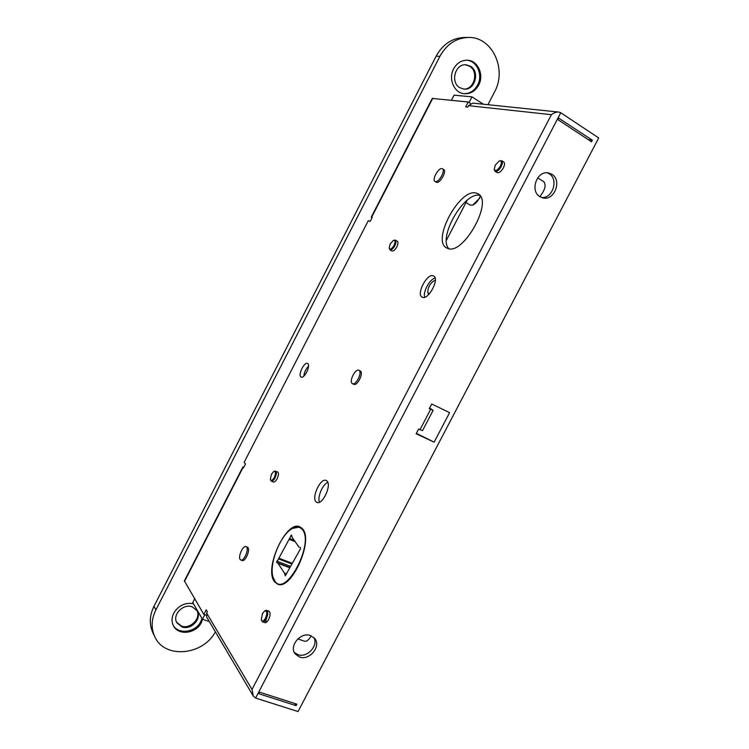 <?xml version="1.0" encoding="UTF-8"?>
<svg xmlns="http://www.w3.org/2000/svg" width="749" height="749" viewBox="0 0 749 749"><rect width="100%" height="100%" fill="white"/><g stroke="black" fill="none" stroke-linecap="round" stroke-linejoin="round"><path stroke-width="1.12" d="M253.106 695.774L206.705 617.12L206.677 613.15L207.379 611.793L206.2 609.826L203.831 614.414L184.366 580.896L242.91 466.964L243.509 467.853L245.503 463.968L244.099 462.405L368.274 220.712L370.156 221.395L372.206 217.407L371.279 217.135L372.038 217.725M371.279 217.135L432.267 98.437L468.2 101.995L465.691 106.854L467.825 107.088L468.565 105.656L472.881 103.128L558.623 112.05M274.593 581.767L277.364 583.995C291.071 591.71 314.383 539.561 302.221 528.551L299.974 526.884C286.427 519.46 263.498 568.978 274.593 581.767M447.63 248.368C463.097 255.98 493.881 200.798 477.946 193.766L476.308 193.111C459.764 187.727 431.143 240.991 446.713 247.956L447.63 248.368M316.087 501.811L316.874 502.373C322.37 505.556 332.013 484.987 326.91 480.97L326.218 480.493C320.741 477.356 311.163 497.523 316.087 501.811M422.286 297.203C428.241 300.667 439.953 278.684 433.577 275.969L433.353 275.866C427.239 272.739 415.845 294.432 422.164 297.147L422.286 297.203M300.901 376.906C297.746 374.912 304.384 361.524 307.567 363.48L307.745 363.593C310.985 365.475 304.3 379.022 301.117 377.037L300.901 376.906M353.584 384.153L353.781 384.265C357.245 386.4 363.93 372.974 360.372 371.055L360.007 370.877M435.01 181.455L436.592 182.335C440.122 183.608 447.069 171.015 443.661 169.508L442.041 168.619C438.465 167.467 431.63 179.966 435.01 181.455L435.338 181.586C438.858 182.859 445.814 170.257 442.406 168.759M240.86 560.018L242.114 560.495C245.054 562.153 250.419 550.29 247.956 547.585L247.32 547.107M262.543 621.867L264.753 622.644C265.998 622.962 267.29 621.904 268.638 619.479C270.445 615.332 270.558 612.56 268.975 611.193L268.872 611.156M497.158 172.616L497.214 172.645C499.124 173.15 501.165 171.568 503.356 167.888C504.76 164.92 504.892 162.954 503.731 161.971L501.661 160.698M389.19 248.116L389.957 249.857L391.97 250.962C393.431 251.318 395.032 249.969 396.792 246.927C398.159 244.005 398.318 242.096 397.27 241.197L395.266 240.083L393.394 240.392L390.182 243.949L389.19 248.116C390.154 249.941 391.755 249.043 394.011 245.438C395.556 241.805 395.35 240.129 393.394 240.392M270.352 479.491C271.204 481.101 272.533 480.409 274.331 477.422C276.025 473.218 275.847 471.243 273.788 471.486L271.41 474.286L270.352 479.491L271.241 481.111L273.338 481.991C274.508 482.281 275.782 481.195 277.158 478.723C278.712 475.259 278.881 472.993 277.654 471.917L274.331 471.196M255.615 698.059L258.808 691.926L296.885 704.163L296.098 705.661L259.491 693.939L258.798 693.415L258.808 691.926L560.758 112.743L598.713 137.938L298.046 711.55L255.615 698.059L253.246 696.018L252.01 689.473L551.404 114.691L468.565 105.656M592.328 140.194L591.495 141.795L557.35 119.278L558.979 118.314L592.328 140.194L588.199 139.623M429.617 407.99L433.119 410.358L429.252 408.692L431.714 403.983L449.597 412.652L434.139 442.163L416.378 433.334M294.666 703.442L296.098 705.661M537.679 177.869L543.718 181.632C546.424 185.003 545.113 189.993 539.804 196.613M311.191 635.826C308.888 639.964 306.613 641.743 304.375 641.163L297.84 638.869M480.324 196.088L479.472 197.933C477.497 201.547 475.278 203.925 472.816 205.067L479.669 198.148L480.484 196.36M154.472 636.06L153.255 633.542C149.088 624.984 149.332 615.893 153.985 606.287L436.096 56.212C442.912 43.994 452.527 37.75 464.932 37.469L467.591 37.459M153.985 606.287L155.858 609.958C151.167 619.629 150.914 628.767 155.099 637.371C165.267 659.176 203.344 655.169 215.366 631.8M155.858 609.958L439.906 56.325L436.096 56.212M487.955 104.701L494.537 91.977C507.195 69.563 492.439 37.019 468.911 37.45C456.45 37.731 446.779 44.022 439.906 56.325M453.613 68.852C448.052 78.879 454.203 93.035 464.24 93.7C470.419 94.046 475.222 91.2 478.658 85.152C484.36 74.984 477.853 60.388 467.367 60.229C461.459 60.173 456.871 63.047 453.613 68.852M193.401 603.657C185.012 602.374 178.468 605.529 173.759 613.113C171.54 617.7 171.484 621.998 173.59 626.033C178.524 635.901 196.21 633.598 201.341 622.569L202.605 619.283M466.561 60.21C476.916 60.585 483.217 75.022 477.59 85.077C474.36 90.807 469.82 93.672 463.959 93.662M459.671 87.633L463.809 89.094C474.651 90.807 480.334 72.016 470.644 66.333L466.075 64.788C455.28 63.496 450.083 82.193 459.671 87.633M463.528 89.056C474.108 90.002 479.098 71.764 469.717 66.287L465.41 64.77M173.188 625.246C178.271 634.89 195.695 632.484 200.769 621.586L201.996 618.459M181.923 626.904C191.126 630.536 202.38 618.356 197.015 610.613L192.25 606.849C183.243 603.17 171.867 615.023 176.933 622.859L181.923 626.904M176.595 622.222L181.455 626.033C190.274 629.525 201.397 618.262 196.865 610.379M243.959 466.973L242.91 466.964M448.838 248.677C437.566 237.611 464.333 191.238 479.809 195.367M319.449 502.223C317.173 497.205 322.641 484.247 327.8 482.384M424.683 297.241C422.773 291.988 429.598 279.34 435.066 278.038M303.86 376.092C304.281 372.244 305.835 368.948 308.541 366.186M265.642 622.672L266.326 618.655C268.142 614.508 268.254 611.736 266.672 610.369L265.034 610.716M469.043 102.529L471.964 96.855L483.433 104.233M451.422 100.263L454.044 95.179L471.964 96.855M470.625 103.549L468.2 101.995M433.119 410.368L422.511 430.647L418.607 429.065L416.154 433.765L434.139 442.163M540.02 196.744L542.641 197.848C554.251 201.406 562.49 180.228 551.788 174.227L548.774 173C537.145 169.845 529.384 191.014 540.02 196.744M299.478 657.004C309.431 661.002 321.555 646.247 314.702 638.485L310.657 635.62C300.901 631.529 288.618 646.003 295.172 653.886L299.478 657.004M541.443 197.455C552.64 198.981 559.007 179.236 549.054 173.693L547.238 172.804M294.32 652.445L297.793 654.607C306.921 658.268 318.671 645.769 313.859 637.558M560.758 112.743L558.82 112.078C556.732 111.732 554.26 112.603 551.404 114.691M277.823 563.061L284.433 573.069L285.275 575.85L300.312 549.111L300.489 547.772L298.851 546.901L292.288 537.576L291.455 534.973L276.587 562.433L289.638 567.564M301.913 529.14C299.506 526.584 296.379 526.341 292.531 528.401C280.538 534.318 268.61 564.212 273.095 577.395L274.902 581.177C285.884 598.282 315.254 541.855 301.913 529.14M277.87 584.183L275.164 581.982L273.245 577.9M292.484 528.429L300.077 526.931M467.207 200.198L446.385 240.354M472.816 205.067L470.297 205.114L465.981 202.567M194.684 598.844L192.765 602.561L202.436 619.226L204.758 614.732M206.162 615.219L203.831 614.414M209.345 621.604L202.436 619.226M435.319 280.304L434.551 280.566M427.894 292.831L428.681 294.572M435.309 280.547L433.989 280.819C429.954 283.59 427.894 287.41 427.81 292.269L429.14 294.104M352.255 383.516L352.451 383.638C355.897 385.763 362.591 372.328 359.043 370.409L358.874 370.315C355.429 368.208 348.772 381.484 352.255 383.516M240.195 559.503L240.775 559.99C243.706 561.647 249.071 549.775 246.618 547.07L246.056 546.62C243.135 544.982 237.789 556.704 240.195 559.503M261.307 619.975L262.45 621.829C263.685 622.147 264.977 621.09 266.326 618.665M265.549 618.159C267.496 613.01 267.168 610.632 264.566 611.025L262.412 613.628L261.289 619.9C262.253 621.81 263.676 621.23 265.549 618.159M494.303 169.751L495.089 171.343C496.999 171.849 499.04 170.257 501.231 166.578C502.635 163.61 502.766 161.634 501.615 160.661L499.255 160.951L495.267 165.164L494.246 169.152C495.407 171.587 497.448 170.594 500.36 166.184C502.008 162.308 501.633 160.558 499.255 160.951M389.957 249.857C391.409 250.213 393.019 248.865 394.77 245.812C396.137 242.891 396.305 240.981 395.266 240.083M271.241 481.111C272.402 481.401 273.675 480.315 275.052 477.843C276.606 474.379 276.784 472.104 275.566 471.027M206.677 613.15L252.01 689.473M243.097 467.385L184.469 581.467M432.725 98.344L371.654 217.21M430.638 409.366L419.992 429.72M559.54 118.529L558.323 118.389M259.491 693.939L258.62 692.488M289.563 567.695L278.122 563.342M286.483 573.846L284.433 573.069M286.333 574.202L284.629 573.556M291.801 535.994L290.799 535.601M294.273 540.394L289.601 538.559M295.181 541.686L289.226 539.346M292.026 563.229L278.871 558.183M291.642 563.931L278.431 558.876M290.331 566.3L276.774 561.123M289.704 567.442L276.587 562.433M466.805 60.21L467.367 60.229M173.291 625.462L173.59 626.033M292.531 528.401L293.177 528.026M427.81 292.269L427.922 292.971M433.989 280.819L434.635 280.529M353.781 384.265L352.451 383.638M360.203 370.961L358.874 370.315M247.395 547.135L246.056 546.62M268.975 611.193L266.672 610.369M264.566 611.025L265.212 610.604M497.214 172.645L495.089 171.343M494.246 169.152L494.321 169.929M273.788 471.486L274.424 471.149"/></g></svg>
